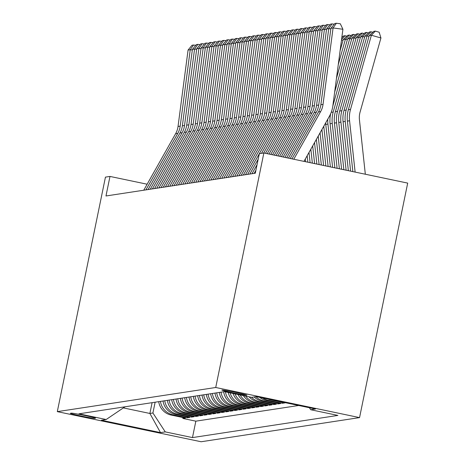 <?xml version="1.0" encoding="UTF-8"?>
<svg xmlns="http://www.w3.org/2000/svg" width="465" height="465" viewBox="0 0 465 465"><rect width="100%" height="100%" fill="white"/><g stroke="black" fill="none" stroke-linecap="round" stroke-linejoin="round"><path stroke-width="0.7" d="M221.979 390.054A12.776 0.488 -168.4 0 0 221.904 390.089A12.776 0.488 -168.4 0 0 233.68 393.001A12.776 0.488 -168.4 0 0 246.857 395.262A12.776 0.488 -168.4 0 0 246.938 395.227A12.776 0.488 -168.4 0 0 235.162 392.309A12.776 0.488 -168.4 0 0 221.979 390.054M215.725 387.49L263.864 152.979L407.695 183.1L359.555 417.605L201.136 441.75L57.305 411.635L215.725 387.49L359.555 417.605M158.716 401.661A15.973 15.874 81.3 0 0 171.225 415.076L185.413 418.047L182.815 418.442L183.001 417.541M160.448 401.4A15.973 15.874 81.3 0 0 172.957 414.815L187.145 417.785L187.331 416.884M187.145 417.785L189.743 417.39L175.555 414.42A15.973 15.874 81.3 0 1 163.041 401.004M167.371 400.342A15.973 15.874 81.3 0 0 179.879 413.757L194.074 416.727L191.475 417.122L191.661 416.222M171.701 399.685A15.973 15.874 81.3 0 0 184.21 413.1L198.398 416.07L195.8 416.466L195.986 415.565M176.026 399.022A15.973 15.874 81.3 0 0 188.54 412.438L202.728 415.408L200.13 415.803L200.316 414.902M180.356 398.366A15.973 15.874 81.3 0 0 192.865 411.781L207.059 414.751L204.46 415.146L204.647 414.245M184.686 397.703A15.973 15.874 81.3 0 0 197.195 411.118L211.383 414.088L208.785 414.484L208.971 413.583M189.011 397.046A15.973 15.874 81.3 0 0 201.525 410.461L215.714 413.432L213.115 413.827L213.301 412.926M193.341 396.383A15.973 15.874 81.3 0 0 205.85 409.799L220.044 412.769L217.446 413.164L217.632 412.263M197.672 395.727A15.973 15.874 81.3 0 0 210.18 409.142L224.368 412.112L221.77 412.507L221.956 411.606M202.002 395.064A15.973 15.874 81.3 0 0 214.51 408.479L228.699 411.449L226.1 411.845L226.286 410.944M206.326 394.407A15.973 15.874 81.3 0 0 218.835 407.822L233.029 410.793L230.431 411.188L230.617 410.287M210.657 393.745A15.973 15.874 81.3 0 0 223.165 407.16L237.353 410.13L234.755 410.525L234.941 409.624M214.987 393.088A15.973 15.874 81.3 0 0 227.495 406.503L241.684 409.473L239.086 409.868L239.272 408.968M219.311 392.425A15.973 15.874 81.3 0 0 231.82 405.84L246.014 408.811L243.416 409.206L243.602 408.305M223.642 391.768A15.973 15.874 81.3 0 0 236.15 405.184L250.339 408.154L247.74 408.549L247.926 407.648M228.216 392.454A15.973 15.874 81.3 0 0 240.481 404.521L254.669 407.491L252.071 407.886L252.257 406.985M233.023 393.46A15.973 15.874 81.3 0 0 244.805 403.864L258.999 406.834L256.401 407.23L256.587 406.329M238.063 394.512A15.973 15.874 81.3 0 0 249.135 403.202L263.324 406.172L260.726 406.567L260.911 405.666M243.387 395.628A15.973 15.874 81.3 0 0 253.466 402.545L267.654 405.515L265.056 405.91L265.242 405.009M249.13 396.831A15.973 15.874 81.3 0 0 257.796 401.882L271.984 404.852L269.386 405.248L269.572 404.347M254.198 396.953A15.973 15.874 81.3 0 0 262.12 401.225L276.309 404.195L273.711 404.591L273.897 403.69M259.656 397.313A15.973 15.874 81.3 0 0 266.451 400.563L280.639 403.533L278.041 403.928L278.227 403.027M268.055 399.075A15.973 15.874 81.3 0 0 270.781 399.906L284.969 402.876L282.371 403.271L282.557 402.37M147.143 184.216L109.984 176.433L105.974 195.974L255.308 173.218L259.319 153.677L279.512 117.854A19.966 19.844 81.3 0 0 281.918 110.635L291.956 34.212L294.118 33.887L297.426 29.185L299.634 29.487M94.5 418.343L95.453 418.198A12.381 0.471 -168.4 0 0 95.528 418.163A12.381 0.471 -168.4 0 0 84.119 415.338A12.381 0.471 -168.4 0 0 71.348 413.147L70.401 413.292A12.381 0.471 -168.4 0 0 70.325 413.327A12.381 0.471 -168.4 0 0 81.73 416.152A12.381 0.471 -168.4 0 0 94.5 418.343L94.616 417.785M273.711 404.591L259.522 401.621A15.973 15.874 -98.7 0 1 251.6 397.348L224.392 391.652L78.957 413.815L106.171 419.517L124.998 406.799M251.606 397.348L256.366 396.622L315.456 408.997L310.696 409.723L337.904 415.419L192.469 437.588L165.261 431.886L160.495 432.613L101.411 420.244L106.171 419.517M182.815 418.442L195.841 421.168L298.716 405.492M282.371 403.271L268.183 400.301A15.973 15.874 -98.7 0 1 262.562 397.924M278.041 403.928L263.853 400.958A15.973 15.874 -98.7 0 1 255.93 396.692M269.386 405.248L255.198 402.277A15.973 15.874 -98.7 0 1 245.625 396.099M265.056 405.91L250.868 402.94A15.973 15.874 -98.7 0 1 240.155 394.954M260.726 406.567L246.537 403.597A15.973 15.874 -98.7 0 1 235.011 393.872M256.401 407.23L242.213 404.259A15.973 15.874 -98.7 0 1 230.117 392.849M252.071 407.886L237.882 404.916A15.973 15.874 -98.7 0 1 225.426 391.867M247.74 408.549L233.552 405.579A15.973 15.874 -98.7 0 1 221.044 392.164M243.416 409.206L229.228 406.236A15.973 15.874 -98.7 0 1 216.713 392.82M239.086 409.868L224.897 406.898A15.973 15.874 -98.7 0 1 212.389 393.483M234.755 410.525L220.567 407.555A15.973 15.874 -98.7 0 1 208.058 394.14M230.431 411.188L216.242 408.218A15.973 15.874 -98.7 0 1 203.728 394.802M226.1 411.845L211.912 408.875A15.973 15.874 -98.7 0 1 199.404 395.459M221.77 412.507L207.582 409.537A15.973 15.874 -98.7 0 1 195.073 396.122M217.446 413.164L203.257 410.194A15.973 15.874 -98.7 0 1 190.743 396.779M213.115 413.827L198.927 410.857A15.973 15.874 -98.7 0 1 186.419 397.441M208.785 414.484L194.597 411.513A15.973 15.874 -98.7 0 1 182.088 398.098M204.46 415.146L190.272 412.176A15.973 15.874 -98.7 0 1 177.758 398.761M200.13 415.803L185.942 412.833A15.973 15.874 -98.7 0 1 173.433 399.418M195.8 416.466L181.612 413.495A15.973 15.874 -98.7 0 1 169.103 400.08M191.475 417.122L177.287 414.152A15.973 15.874 -98.7 0 1 164.773 400.737M152.102 402.673L149.887 413.461L152.915 412.996L165.261 431.886M155.136 402.208L152.915 412.996M263.864 152.979L259.319 153.677L247.642 174.387M109.984 176.433L105.445 177.124L57.305 411.635M123.667 407.968L149.887 413.461L160.495 432.613M195.841 421.168L192.469 437.588M310.696 409.723L309.388 407.729M143.761 190.214L175.631 133.688A19.966 19.844 81.3 0 0 178.037 126.468L188.075 50.046L190.237 49.714L193.539 45.018L195.753 45.32M192.324 49.999L190.237 49.714L180.199 126.137A19.966 19.844 81.3 0 1 177.793 133.356L145.923 189.889M188.075 50.046L192.028 45.25L193.539 45.018M148.091 189.557L179.955 133.025A19.966 19.844 81.3 0 0 182.367 125.806L192.405 49.389L194.568 49.058L197.869 44.361L200.084 44.657M196.649 49.337L194.568 49.058L184.529 125.474A19.966 19.844 81.3 0 1 182.123 132.699L150.253 189.226M192.405 49.389L196.352 44.594L197.869 44.361M152.415 188.895L184.285 132.368A19.966 19.844 81.3 0 0 186.692 125.149L196.73 48.726L198.898 48.395L202.199 43.698L204.414 44.001M200.979 48.68L198.898 48.395L188.86 124.818A19.966 19.844 81.3 0 1 186.448 132.037L154.583 188.569M196.73 48.726L200.682 43.931L202.199 43.698M156.746 188.238L188.616 131.705A19.966 19.844 81.3 0 0 191.022 124.486L201.06 48.069L203.222 47.738L206.524 43.042L208.739 43.338M205.309 48.017L203.222 47.738L193.184 124.155A19.966 19.844 81.3 0 1 190.778 131.38L158.908 187.906M201.06 48.069L205.013 43.274L206.524 43.042M161.076 187.575L192.94 131.049A19.966 19.844 81.3 0 0 195.352 123.83L205.391 47.407L207.553 47.075L210.854 42.379L213.069 42.681M209.634 47.36L207.553 47.075L197.515 123.498A19.966 19.844 81.3 0 1 195.108 130.717L163.238 187.25M205.391 47.407L209.337 42.611L210.854 42.379M165.401 186.918L197.27 130.386A19.966 19.844 81.3 0 0 199.677 123.167L209.715 46.75L211.883 46.419L215.185 41.722L217.399 42.019M213.964 46.698L211.883 46.419L201.845 122.836A19.966 19.844 81.3 0 1 199.433 130.06L167.569 186.587M209.715 46.75L213.668 41.955L215.185 41.722M169.731 186.256L201.601 129.729A19.966 19.844 81.3 0 0 204.007 122.51L214.045 46.087L216.208 45.756L219.509 41.06L221.724 41.362M218.294 46.041L216.208 45.756L206.169 122.179A19.966 19.844 81.3 0 1 203.763 129.398L171.893 185.93M214.045 46.087L217.998 41.292L219.509 41.06M174.061 185.599L205.925 129.067A19.966 19.844 81.3 0 0 208.337 121.847L218.376 45.431L220.538 45.099L223.839 40.403L226.054 40.699M222.619 45.378L220.538 45.099L210.5 121.516A19.966 19.844 81.3 0 1 208.093 128.741L176.223 185.268M218.376 45.431L222.322 40.635L223.839 40.403M178.386 184.936L210.256 128.41A19.966 19.844 81.3 0 0 212.662 121.191L222.7 44.768L224.868 44.437L228.17 39.74L230.384 40.042M226.949 44.721L224.868 44.437L214.83 120.859A19.966 19.844 81.3 0 1 212.424 128.078L180.554 184.611M222.7 44.768L226.653 39.973L228.17 39.74M182.716 184.28L214.586 127.747A19.966 19.844 81.3 0 0 216.992 120.528L227.03 44.111L229.193 43.78L232.494 39.083L234.709 39.38M231.279 44.059L229.193 43.78L219.155 120.203A19.966 19.844 81.3 0 1 216.748 127.422L184.878 183.948M227.03 44.111L230.983 39.316L232.494 39.083M187.046 183.617L218.916 127.09A19.966 19.844 81.3 0 0 221.323 119.871L231.361 43.448L233.523 43.117L236.825 38.421L239.039 38.723M235.604 43.402L233.523 43.117L223.485 119.54A19.966 19.844 81.3 0 1 221.078 126.759L189.209 183.291M231.361 43.448L235.307 38.653L236.825 38.421M191.371 182.96L223.241 126.428A19.966 19.844 81.3 0 0 225.647 119.209L235.685 42.792L237.853 42.46L241.155 37.764L243.369 38.06M239.934 42.739L237.853 42.46L227.815 118.883A19.966 19.844 81.3 0 1 225.409 126.102L193.539 182.629M235.685 42.792L239.638 37.996L241.155 37.764M195.701 182.297L227.571 125.771A19.966 19.844 81.3 0 0 229.977 118.552L240.016 42.129L242.178 41.804L245.479 37.101L247.694 37.403M244.265 42.083L242.178 41.804L232.14 118.22A19.966 19.844 81.3 0 1 229.733 125.44L197.863 181.972M240.016 42.129L243.968 37.334L245.479 37.101M200.031 181.641L231.901 125.108A19.966 19.844 81.3 0 0 234.308 117.889L244.346 41.472L246.508 41.141L249.81 36.444L252.024 36.741M248.589 41.42L246.508 41.141L236.47 117.564A19.966 19.844 81.3 0 1 234.064 124.783L202.194 181.309M244.346 41.472L248.293 36.677L249.81 36.444M204.362 180.978L236.226 124.451A19.966 19.844 81.3 0 0 238.632 117.232L248.67 40.81L250.838 40.484L254.14 35.782L256.355 36.084M252.919 40.763L250.838 40.484L240.8 116.901A19.966 19.844 81.3 0 1 238.394 124.12L206.524 180.653M248.67 40.81L252.623 36.014L254.14 35.782M208.686 180.321L240.556 123.789A19.966 19.844 81.3 0 0 242.963 116.57L253.001 40.153L255.163 39.821L258.464 35.125L260.679 35.421M257.25 40.1L255.163 39.821L245.125 116.244A19.966 19.844 81.3 0 1 242.718 123.463L210.854 179.99M253.001 40.153L256.953 35.357L258.464 35.125M213.017 179.659L244.886 123.132A19.966 19.844 81.3 0 0 247.293 115.913L257.331 39.49L259.493 39.165L262.795 34.462L265.009 34.765M261.58 39.444L259.493 39.165L249.455 115.582A19.966 19.844 81.3 0 1 247.049 122.801L215.179 179.333M257.331 39.49L261.278 34.695L262.795 34.462M217.347 179.002L249.211 122.469A19.966 19.844 81.3 0 0 251.617 115.25L261.656 38.833L263.824 38.502L267.125 33.806L269.34 34.102M265.904 38.781L263.824 38.502L253.785 114.925A19.966 19.844 81.3 0 1 251.379 122.144L219.509 178.67M261.656 38.833L265.608 34.038L267.125 33.806M221.671 178.345L253.541 121.813A19.966 19.844 81.3 0 0 255.948 114.593L265.986 38.171L268.148 37.845L271.45 33.143L273.664 33.445M270.235 38.124L268.148 37.845L258.11 114.262A19.966 19.844 81.3 0 1 255.704 121.481L223.839 178.014M265.986 38.171L269.938 33.375L271.45 33.143M226.002 177.682L257.872 121.15A19.966 19.844 81.3 0 0 260.278 113.931L270.316 37.514L272.478 37.183L275.78 32.486L277.994 32.782M274.565 37.462L272.478 37.183L262.44 113.605A19.966 19.844 81.3 0 1 260.034 120.824L228.164 177.351M270.316 37.514L274.269 32.719L275.78 32.486M230.332 177.026L262.196 120.493A19.966 19.844 81.3 0 0 264.602 113.274L274.641 36.851L276.809 36.526L280.11 31.823L282.325 32.126M278.89 36.805L276.809 36.526L266.771 112.943A19.966 19.844 81.3 0 1 264.364 120.162L232.494 176.694M274.641 36.851L278.593 32.056L280.11 31.823M234.656 176.363L266.526 119.831A19.966 19.844 81.3 0 0 268.933 112.611L278.971 36.194L281.133 35.863L284.435 31.167L286.649 31.463M283.22 36.142L281.133 35.863L271.095 112.286A19.966 19.844 81.3 0 1 268.689 119.505L236.825 176.032M278.971 36.194L282.923 31.399L284.435 31.167M238.987 175.706L270.857 119.174A19.966 19.844 81.3 0 0 273.263 111.955L283.301 35.532L285.464 35.206L288.765 30.504L290.98 30.806M287.55 35.485L285.464 35.206L275.425 111.623A19.966 19.844 81.3 0 1 273.019 118.842L241.149 175.375M283.301 35.532L287.254 30.737L288.765 30.504M305.307 159.018L305.598 161.721M243.317 175.043L275.181 118.511A19.966 19.844 81.3 0 0 277.588 111.292L287.626 34.875L289.794 34.544L293.095 29.847L295.31 30.144M291.875 34.823L289.794 34.544L279.756 110.966A19.966 19.844 81.3 0 1 277.349 118.186L245.479 174.712M287.626 34.875L291.578 30.08L293.095 29.847M308.998 152.468L310.103 162.663M307.156 155.746L307.853 162.192M296.205 34.166L294.118 33.887L284.08 110.304A19.966 19.844 81.3 0 1 281.674 117.523L261.481 153.345M249.81 174.055L258.185 159.199M291.956 34.212L295.909 29.417L297.426 29.185M312.689 145.923L314.602 163.604M310.847 149.195L312.352 163.134M251.972 173.724L257.052 164.715M263.649 153.014L283.842 117.192A19.966 19.844 81.3 0 0 286.248 109.972L296.286 33.556L298.449 33.224L301.75 28.528L303.965 28.824M300.535 33.503L298.449 33.224L288.41 109.647A19.966 19.844 81.3 0 1 286.004 116.866L265.457 153.316M254.134 173.393L255.919 170.231M296.286 33.556L300.239 28.76L301.75 28.528M316.386 139.372L319.106 164.546M314.538 142.645L316.857 164.075M341.932 36.741L342.496 36.904M267.224 153.683L288.166 116.535A19.966 19.844 81.3 0 0 290.573 109.316L300.611 32.893L302.779 32.567L306.08 27.865L308.295 28.167M304.86 32.846L302.779 32.567L292.741 108.984A19.966 19.844 81.3 0 1 290.334 116.204L268.997 154.055M300.611 32.893L304.563 28.098L306.08 27.865M343.007 40.403L341.508 39.973M320.077 132.821L323.605 165.494M318.229 136.1L321.356 165.023M341.833 37.514L343.525 35.962L345.036 35.729L346.826 36.241M345.036 35.729L341.595 39.327M270.764 154.427L292.497 115.872A19.966 19.844 81.3 0 0 294.903 108.653L304.941 32.236L307.103 31.905L310.411 27.208L312.625 27.505M309.19 32.184L307.103 31.905L297.065 108.328A19.966 19.844 81.3 0 1 294.659 115.547L272.531 154.799M304.941 32.236L308.894 27.441L310.411 27.208M347.338 39.74L345.419 39.194L338.276 64.577M323.768 126.277L328.11 166.435M321.92 129.549L325.86 165.964M343.257 39.525L347.849 35.299L349.366 35.073L345.419 39.194L343.257 39.525L340.089 50.772M349.366 35.073L351.156 35.584M274.304 155.165L296.827 115.215A19.966 19.844 81.3 0 0 299.233 107.996L309.272 31.574L311.434 31.248L314.735 26.546L316.95 26.848M313.52 31.527L311.434 31.248L301.396 107.665A19.966 19.844 81.3 0 1 298.989 114.884L276.07 155.537M309.272 31.574L313.224 26.778L314.735 26.546M351.668 39.083L349.75 38.531L334.649 92.175M327.802 119.116A29.946 29.766 81.3 0 0 327.93 124.074L332.609 167.377M325.645 122.946A29.946 29.766 81.3 0 0 325.767 124.399L330.359 166.906M347.588 38.862L352.179 34.643L353.696 34.41L349.75 38.531L347.588 38.862L336.462 78.376M353.696 34.41L355.481 34.922M277.843 155.909L301.151 114.553A19.966 19.844 81.3 0 0 303.558 107.334L313.596 30.917L315.764 30.585L319.066 25.889L321.28 26.185M317.845 30.864L315.764 30.585L305.726 107.008A19.966 19.844 81.3 0 1 303.32 114.227L279.61 156.281M313.596 30.917L317.549 26.121L319.066 25.889M355.992 38.421L354.08 37.874L333.207 112.024A29.946 29.766 81.3 0 0 332.26 123.411L337.113 168.318M330.737 113.536A29.946 29.766 81.3 0 0 330.092 123.742L334.858 167.848M351.912 38.206L356.51 33.986L358.021 33.753L354.08 37.874L351.912 38.206L332.835 105.985M358.021 33.753L359.811 34.265M281.377 156.647L305.482 113.896A19.966 19.844 81.3 0 0 307.888 106.677L317.926 30.254L320.089 29.929L323.396 25.226L325.61 25.529M322.175 30.208L320.089 29.929L310.05 106.346A19.966 19.844 81.3 0 1 307.644 113.565L283.15 157.019M317.926 30.254L321.879 25.459L323.396 25.226M360.323 37.764L358.405 37.212L337.538 111.368A29.946 29.766 81.3 0 0 336.584 122.754L341.612 169.26M356.242 37.543L360.834 33.323L362.351 33.091L358.405 37.212L356.242 37.543L335.37 111.693A29.946 29.766 81.3 0 0 334.422 123.08L339.363 168.789M362.351 33.091L364.142 33.602M284.917 157.391L309.812 113.233A19.966 19.844 81.3 0 0 312.218 106.014L322.257 29.597L324.419 29.266L327.72 24.569L329.935 24.866M326.506 29.545L324.419 29.266L314.381 105.689A19.966 19.844 81.3 0 1 311.974 112.908L286.69 157.763M322.257 29.597L326.209 24.802L327.72 24.569M364.653 37.101L362.735 36.555L341.862 110.705A29.946 29.766 81.3 0 0 340.915 122.092L346.117 170.202M360.573 36.886L365.165 32.666L366.682 32.434L362.735 36.555L360.573 36.886L339.7 111.036A29.946 29.766 81.3 0 0 338.752 122.423L343.862 169.731M366.682 32.434L368.466 32.945M288.457 158.129L314.137 112.577A19.966 19.844 81.3 0 0 316.543 105.357L326.581 28.935L328.749 28.609L332.051 23.907L334.265 24.209M330.83 28.888L328.749 28.609L318.711 105.026A19.966 19.844 81.3 0 1 316.305 112.245L290.224 158.501M326.581 28.935L330.534 24.139L332.051 23.907M368.978 36.444L367.065 35.892L346.193 110.048A29.946 29.766 81.3 0 0 345.245 121.435L350.616 171.149M364.897 36.224L369.495 32.004L371.006 31.771L367.065 35.892L364.897 36.224L344.03 110.374A29.946 29.766 81.3 0 0 343.077 121.76L348.366 170.678M371.006 31.771L372.796 32.283M291.997 158.873L318.467 111.92A19.966 19.844 81.3 0 0 320.873 104.695L330.911 28.278L333.074 27.947L336.381 23.25L340.316 23.779L342.914 29.272L332.876 105.695A29.946 29.766 -98.7 0 1 329.267 116.523L303.976 161.378M342.914 29.272L333.074 27.947L323.036 104.369A19.966 19.844 81.3 0 1 320.629 111.588L293.764 159.245M330.911 28.278L334.864 23.483L336.381 23.25M365.327 174.23L359.433 119.714A19.966 19.844 -98.7 0 1 360.067 112.123L380.94 37.967L371.39 35.235L350.523 109.385A29.946 29.766 81.3 0 0 349.57 120.772L355.121 172.091M369.227 35.567L373.819 31.347L375.336 31.114L371.39 35.235L369.227 35.567L348.355 109.717A29.946 29.766 81.3 0 0 347.407 121.103L352.865 171.62M375.336 31.114L379.155 32.207L380.94 37.967M172.957 414.815L171.225 415.076M271.502 399.795L270.781 399.906M268.183 400.301L266.451 400.563M263.853 400.958L262.12 401.225M259.522 401.621L257.796 401.882M255.198 402.277L253.466 402.545M250.868 402.94L249.135 403.202M246.537 403.597L244.805 403.864M242.213 404.259L240.481 404.521M237.882 404.916L236.15 405.184M233.552 405.579L231.82 405.84M229.228 406.236L227.495 406.503M224.897 406.898L223.165 407.16M220.567 407.555L218.835 407.822M216.242 408.218L214.51 408.479M211.912 408.875L210.18 409.142M207.582 409.537L205.85 409.799M203.257 410.194L201.525 410.461M198.927 410.857L197.195 411.118M194.597 411.513L192.865 411.781M190.272 412.176L188.54 412.438M185.942 412.833L184.21 413.1M181.612 413.495L179.879 413.757M177.287 414.152L175.555 414.42M175.631 133.688L177.793 133.356M178.037 126.468L180.199 126.137M179.955 133.025L182.123 132.699M182.367 125.806L184.529 125.474M184.285 132.368L186.448 132.037M186.692 125.149L188.86 124.818M188.616 131.705L190.778 131.38M191.022 124.486L193.184 124.155M192.94 131.049L195.108 130.717M195.352 123.83L197.515 123.498M197.27 130.386L199.433 130.06M199.677 123.167L201.845 122.836M201.601 129.729L203.763 129.398M204.007 122.51L206.169 122.179M205.925 129.067L208.093 128.741M208.337 121.847L210.5 121.516M210.256 128.41L212.424 128.078M212.662 121.191L214.83 120.859M214.586 127.747L216.748 127.422M216.992 120.528L219.155 120.203M218.916 127.09L221.078 126.759M221.323 119.871L223.485 119.54M223.241 126.428L225.409 126.102M225.647 119.209L227.815 118.883M227.571 125.771L229.733 125.44M229.977 118.552L232.14 118.22M231.901 125.108L234.064 124.783M234.308 117.889L236.47 117.564M236.226 124.451L238.394 124.12M238.632 117.232L240.8 116.901M240.556 123.789L242.718 123.463M242.963 116.57L245.125 116.244M244.886 123.132L247.049 122.801M247.293 115.913L249.455 115.582M249.211 122.469L251.379 122.144M251.617 115.25L253.785 114.925M253.541 121.813L255.704 121.481M255.948 114.593L258.11 114.262M257.872 121.15L260.034 120.824M260.278 113.931L262.44 113.605M262.196 120.493L264.364 120.162M264.602 113.274L266.771 112.943M266.526 119.831L268.689 119.505M268.933 112.611L271.095 112.286M270.857 119.174L273.019 118.842M273.263 111.955L275.425 111.623M275.181 118.511L277.349 118.186M277.588 111.292L279.756 110.966M279.512 117.854L281.674 117.523M281.918 110.635L284.08 110.304M283.842 117.192L286.004 116.866M286.248 109.972L288.41 109.647M288.166 116.535L290.334 116.204M290.573 109.316L292.741 108.984M292.497 115.872L294.659 115.547M294.903 108.653L297.065 108.328M296.827 115.215L298.989 114.884M299.233 107.996L301.396 107.665M327.93 124.074L325.767 124.399M301.151 114.553L303.32 114.227M303.558 107.334L305.726 107.008M333.207 112.024L331.22 112.327M332.26 123.411L330.092 123.742M305.482 113.896L307.644 113.565M307.888 106.677L310.05 106.346M337.538 111.368L335.37 111.693M336.584 122.754L334.422 123.08M309.812 113.233L311.974 112.908M312.218 106.014L314.381 105.689M341.862 110.705L339.7 111.036M340.915 122.092L338.752 122.423M314.137 112.577L316.305 112.245M316.543 105.357L318.711 105.026M346.193 110.048L344.03 110.374M345.245 121.435L343.077 121.76M318.467 111.92L320.629 111.588M320.873 104.695L323.036 104.369M350.523 109.385L348.355 109.717M349.57 120.772L347.407 121.103"/></g></svg>
